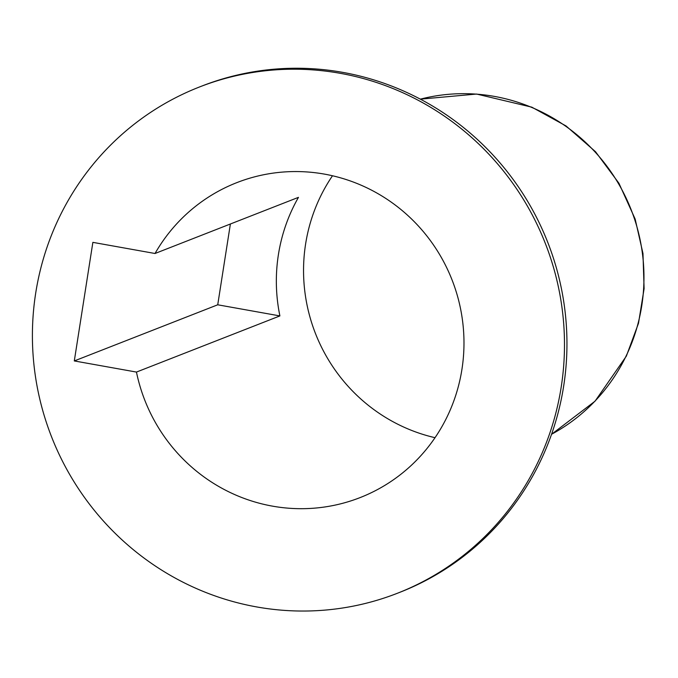 <?xml version="1.0" encoding="UTF-8"?>
<svg xmlns="http://www.w3.org/2000/svg" width="678" height="678" viewBox="0 0 678 678"><rect width="100%" height="100%" fill="white"/><g stroke="black" fill="none" stroke-linecap="round" stroke-linejoin="round"><path stroke-width="1.02" d="M230.384 223.994L217.731 304.795L279.895 315.923A169.119 164.983 -111.4 0 1 278.395 254.708A169.119 164.983 -111.4 0 1 298.464 197.349L155.025 253.496L92.869 242.36L74.3 360.942L136.456 372.069L279.895 315.923M217.731 304.795L74.3 360.942M199.366 87.03L201.841 86.064A271.793 265.149 68.6 0 1 547.816 242.504A271.793 265.149 68.6 0 1 399.995 592.25L397.52 593.216A271.793 265.149 68.6 0 1 132.524 549.027A271.793 265.149 68.6 0 1 35.705 293.082A271.793 265.149 68.6 0 1 199.366 87.03A271.793 265.149 68.6 0 1 545.349 243.47A271.793 265.149 68.6 0 1 397.52 593.216M155.025 253.496A169.119 164.983 68.6 0 1 236.8 182.645A169.119 164.983 68.6 0 1 452.073 279.98A169.119 164.983 68.6 0 1 360.094 497.601A169.119 164.983 68.6 0 1 136.456 372.069M435.03 437.691A169.119 164.983 68.6 0 1 305.6 244.055A169.119 164.983 68.6 0 1 332.491 175.763M551.553 434.284L595.038 401.19L626.353 356.12L638.49 323.313L644.1 288.667L642.973 253.479L635.167 219.096L618.938 183.263L595.521 151.719L566.028 125.947L531.815 107.166L476.609 94.056L420.36 99.149A181.196 176.763 68.6 0 1 631.21 209.858A181.196 176.763 68.6 0 1 551.553 434.276"/></g></svg>
